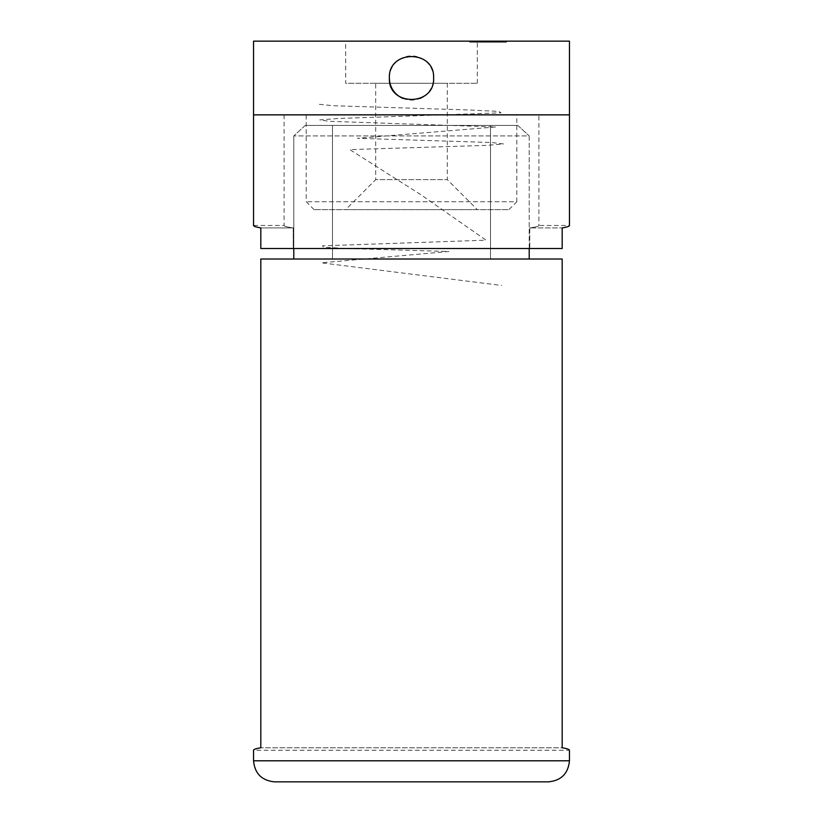 <?xml version="1.0" encoding="UTF-8"?>
<svg xmlns="http://www.w3.org/2000/svg" width="823" height="823" viewBox="0 0 823 823"><rect width="100%" height="100%" fill="white"/><g stroke="black" fill="none" stroke-linecap="round" stroke-linejoin="round"><path stroke-width="0.62" stroke-dasharray="4.12 3.09" d="M480.56 41.15L480.56 42.199L480.601 41.15L476.558 41.15L476.291 42.199L479.14 42.199L469.758 42.199L484.14 42.199L476.291 42.199L476.291 41.15L479.14 41.15L475.797 41.15L484.14 41.15L480.601 41.15L481.352 41.15L481.352 42.199L481.352 41.15M475.797 41.15L476.044 42.199L475.817 41.15L474.809 41.15L478.533 41.15L469.758 41.15L478.791 41.15L470.067 41.15L475.776 41.15L475.797 42.199L475.776 41.15L475.817 42.199L478.791 42.199L478.791 41.15M490.436 41.15L481.939 41.15L490.436 41.15L490.436 42.199L490.899 41.15M490.899 42.199L481.939 42.199L481.939 41.15L482.751 41.15L482.751 42.199L487.216 42.199L487.586 41.15L484.912 41.15L495.549 41.15L490.837 41.15L490.837 42.199L491.094 41.15L498.141 41.15L491.506 41.15L494.15 41.15L494.15 42.199L493.872 41.15L482.155 41.15L491.105 41.15L483.739 41.15L491.084 41.15L487.566 41.15L487.566 42.199L485.303 42.199L485.303 41.15M502.225 42.199L494.386 42.199L506.526 42.199L496.711 42.199L505.816 42.199L500.374 42.199L502.153 42.199L502.153 41.15L489.819 41.15L505.816 41.15L494.798 41.15L494.798 42.199L495.549 42.199L487.658 42.199L500.651 42.199L489.819 42.199L498.337 42.199L491.094 42.199L497.03 42.199L497.03 41.15L496.804 42.199L497.843 42.199L494.829 42.199L494.829 41.15L506.526 41.15L506.515 42.199L506.526 41.15L501.958 41.15L502.225 42.199L502.225 41.15M500.579 41.15L501.413 41.15L501.413 42.199L500.579 42.199L500.6 41.15L500.579 42.199M495.96 42.199L504.509 42.199L496.022 42.199L496.022 41.15L504.509 41.15L495.96 41.15L495.96 42.199L495.95 41.15M504.571 41.15L504.509 42.199L504.571 41.15M488.739 41.15L487.123 41.15L488.739 41.15L488.739 42.199L489.325 41.15M483.574 41.15L483.276 42.199L483.574 41.15M483.79 41.15L484.14 42.199L483.79 41.15M253.546 41.15L569.454 41.15M345.691 41.15L477.309 41.15L345.691 41.15L345.691 83.267L477.309 83.267L345.691 83.267M487.658 41.15L487.895 42.199L487.658 41.15M499.921 41.15L494.386 41.15L502.699 41.15L499.921 41.15L499.921 42.199M494.613 41.15L494.386 42.199L494.613 41.15M502.822 41.15L502.822 42.199M505.034 41.15L502.308 41.15L505.055 41.15L505.065 42.199L502.308 42.199L502.297 41.15L502.308 42.199L505.055 42.199L505.055 41.15L505.085 42.199L505.034 41.15M501.145 41.15L501.835 41.15L501.073 41.15L501.145 42.199L501.835 42.199L501.835 41.15M505.847 41.15L505.898 42.199L505.847 41.15M494.829 42.199L499.396 42.199L495.559 42.199L495.549 41.15L493.162 41.15L500.261 41.15L500.261 42.199L500.137 41.15L494.829 41.15M498.707 41.15L499.396 41.15L499.396 42.199L498.707 42.199L498.707 41.15M497.339 42.199L497.339 41.15L495.137 41.15L495.137 42.199L498.522 42.199L491.784 42.199L491.784 41.15L491.506 42.199L491.485 41.15M491.568 42.199L491.568 41.15L491.598 42.199L489.016 42.199L493.337 42.199L493.337 41.15L491.784 41.15L496.351 41.15L493.121 41.15L493.121 42.199L493.131 41.15M493.131 42.199L482.155 42.199L491.28 42.199L491.28 41.15L491.084 42.199L487.566 42.199L487.586 41.15M478.873 41.15L486.002 41.15L478.873 41.15L478.873 42.199L485.498 42.199L485.498 41.15M253.546 114.86L569.454 114.86L253.546 114.86M516.803 114.86L306.197 114.86L516.803 114.86L516.803 201.738L306.197 201.738L516.803 201.738L508.902 209.639L314.098 209.639L508.902 209.639M375.7 83.267L447.301 83.267L375.7 83.267L375.7 179.62L447.301 179.62L375.7 179.62L345.691 209.639L477.309 209.639L345.691 209.639M403.044 98.441A22.118 22.118 0 0 0 419.987 98.421M423.794 96.384A22.118 22.118 0 0 0 403.023 57.579A22.118 22.118 0 0 0 389.382 78.01M447.301 83.267L447.301 179.62L477.309 209.639M478.533 42.199L478.533 41.15L477.114 41.15L480.179 41.15L478.533 41.15L478.533 42.199L477.114 42.199L480.179 42.199L478.533 42.199M478.389 42.199L478.389 41.15M469.758 42.199L469.758 41.15M470.396 42.199L470.396 41.15M473.256 42.199L473.256 41.15M474.809 42.199L474.809 41.15M475.468 42.199L475.468 41.15M474.089 42.199L477.217 42.199L474.089 42.199L474.089 41.15L477.217 41.15L474.089 41.15M477.217 42.199L477.217 41.15M476.116 42.199L476.116 41.15M479.027 42.199L479.027 41.15M475.951 42.199L475.951 41.15M479.583 42.199L479.583 41.15M481.116 42.199L481.116 41.15M482.257 42.199L482.257 41.15M491.105 42.199L491.105 41.15M490.58 42.199L490.58 41.15M483.739 42.199L483.739 41.15M487.35 42.199L487.35 41.15L487.35 42.199M486.825 42.199L486.825 41.15M482.155 42.199L482.155 41.15M489.325 42.199L487.71 42.199L487.71 41.15M487.71 42.199L487.123 41.15L487.093 42.199L488.739 42.199M492.205 42.199L501.937 42.199L492.504 42.199L492.504 41.15L492.205 42.199L492.205 41.15M488.852 42.199L488.852 41.15M491.434 42.199L491.434 41.15M492.648 42.199L492.648 41.15L492.648 42.199M488.584 42.199L491.701 42.199L488.584 42.199L489.232 42.199L489.232 41.15L491.701 41.15L488.584 41.15L489.232 41.15L488.584 41.15L488.584 42.199M491.701 42.199L491.012 42.199L491.012 41.15L491.701 41.15L491.701 42.199M492.37 42.199L494.86 42.199L492.37 42.199L492.926 41.15L494.86 41.15L492.37 41.15L492.926 41.15L492.37 42.199M494.86 42.199L494.397 41.15L494.86 42.199M493.1 42.199L493.1 41.15M493.409 42.199L493.409 41.15L493.409 42.199M500.651 42.199L500.651 41.15M492.987 42.199L492.987 41.15M498.018 42.199L498.018 41.15M497.966 42.199L497.966 41.15M489.819 42.199L489.819 41.15M490.127 42.199L490.127 41.15M491.65 42.199L491.65 41.15M498.337 42.199L498.337 41.15L501.608 41.15L498.327 41.15L498.337 42.199L498.327 41.15M498.573 42.199L498.573 41.15M496.043 42.199L496.043 41.15M497.617 42.199L497.617 41.15M499.283 42.199L499.283 41.15L499.324 42.199M501.341 42.199L501.341 41.15M496.269 42.199L496.269 41.15L498.522 41.15L498.625 42.199L498.625 41.15L497.339 41.15M499.242 42.199L500.189 42.199L500.189 41.15L501.937 41.15L499.242 41.15L500.189 41.15L499.242 41.15L499.242 42.199L499.273 41.15M501.937 42.199L501.094 42.199L501.094 41.15L501.937 41.15L501.937 42.199M496.269 41.15L495.024 41.15L495.024 42.199L495.014 41.15M500.878 42.199L500.878 41.15M499.643 42.199L499.643 41.15M503.738 42.199L503.779 41.15L496.711 41.15L503.738 41.15L503.738 42.199M500.682 42.199L500.682 41.15M499.798 42.199L499.798 41.15M497.781 42.199L497.781 41.15L497.781 42.199M496.753 42.199L496.753 41.15L496.711 42.199M503.316 42.199L503.316 41.15M503.429 42.199L503.429 41.15M502.976 42.199L502.976 41.15M496.979 42.199L496.979 41.15M497.812 42.199L497.812 41.15M503.079 42.199L503.079 41.15L503.038 42.199M498.213 42.199L498.213 41.15L498.224 42.199M506.207 42.199L506.207 41.15M505.384 42.199L505.384 41.15M505.641 42.199L505.641 41.15M501.958 42.199L501.958 41.15M498.152 42.199L498.152 41.15L498.172 42.199M501.835 42.199L501.763 41.15M501.763 42.199L501.073 42.199L501.073 41.15M498.131 42.199L498.131 41.15L498.141 42.199M506.474 42.199L506.474 41.15M504.448 42.199L504.448 41.15M502.092 42.199L502.092 41.15M502.051 42.199L502.03 41.15M505.734 42.199L505.723 41.15L502.843 41.15L505.723 41.15L505.734 42.199M505.672 42.199L505.672 41.15L505.661 42.199M504.417 42.199L504.417 41.15M502.884 42.199L502.884 41.15M502.843 42.199L502.843 41.15M497.421 42.199L497.421 41.15L497.39 42.199M504.149 42.199L504.149 41.15M500.374 42.199L500.374 41.15L500.394 42.199M497.689 42.199L497.689 41.15M501.608 42.199L501.608 41.15M505.055 41.15L504.046 41.15L504.046 42.199L505.055 42.199M504.941 42.199L504.941 41.15M501.485 42.199L501.464 41.15M500.25 42.199L500.25 41.15L500.25 42.199M495.302 42.199L495.302 41.15M501.279 42.199L501.279 41.15M499.633 42.199L499.633 41.15M496.557 41.15L496.557 42.199L496.351 41.15M495.487 42.199L495.487 41.15M493.162 42.199L493.162 41.15L493.172 42.199M499.026 42.199L499.026 41.15M494.592 42.199L494.592 41.15M497.185 42.199L497.185 41.15M497.843 42.199L497.843 41.15L497.853 42.199M492.833 42.199L492.833 41.15M485.303 42.199L495.014 42.199M491.598 41.15L491.485 42.199M484.912 42.199L484.912 41.15M490.271 42.199L490.271 41.15M490.652 42.199L490.652 41.15M489.726 42.199L489.726 41.15M490.889 42.199L490.889 41.15M492.329 42.199L492.329 41.15M489.407 42.199L489.407 41.15L489.438 42.199M489.016 42.199L489.016 41.15M486.959 42.199L486.959 41.15M483.955 42.199L483.955 41.15M483.502 42.199L483.502 41.15M484.356 42.199L484.356 41.15M481.939 42.199L482.751 42.199L481.939 42.199M487.586 42.199L490.436 42.199M482.566 42.199L486.63 42.199L482.566 42.199L482.566 41.15L486.63 41.15L482.566 41.15L483.194 41.15L483.194 42.199L482.566 42.199M485.498 42.199L486.63 42.199L486.63 41.15L486.002 41.15L486.002 42.199L486.002 41.15M486.002 42.199L479.367 42.199L479.367 41.15M478.945 42.199L478.945 41.15M479.14 42.199L479.14 41.15M478.07 42.199L478.07 41.15M480.56 42.199L481.352 42.199M480.251 42.199L480.251 41.15M476.548 42.199L476.548 41.15M480.179 42.199L480.004 41.15L480.179 42.199M477.114 42.199L477.114 41.15M470.067 42.199L476.435 42.199L470.067 42.199L470.067 41.15M478.791 42.199L478.225 41.15M478.225 42.199L475.817 42.199M474.027 42.199L474.027 41.15M476.435 42.199L476.435 41.15M475.869 42.199L475.869 41.15M473.462 42.199L473.462 41.15M470.663 42.199L470.663 41.15M284.079 114.86L284.079 225.43L253.546 225.43C253.566 226.274 255.984 227.107 260.819 227.909L260.819 248.495L562.181 248.495L260.819 248.495L293.225 248.495L293.225 227.909C287.165 227.117 284.12 226.284 284.079 225.43C284.12 226.284 287.165 227.117 293.225 227.909L293.225 248.495L562.181 248.495L562.181 227.909C567.016 227.107 569.434 226.274 569.454 225.43L538.921 225.43C538.88 226.284 535.835 227.117 529.775 227.909C535.835 227.117 538.88 226.284 538.921 225.43L538.921 114.86L284.079 114.86L538.921 114.86M529.775 227.909L529.775 248.495L529.775 227.909L562.181 227.909L529.775 227.909M260.819 227.909L293.225 227.909L260.819 227.909M293.79 259.019L260.819 259.019L260.819 747.778C255.984 748.58 253.566 749.414 253.546 750.257L569.454 750.257C569.434 749.414 567.016 748.58 562.181 747.778L260.819 747.778L562.181 747.778L562.181 259.019L260.819 259.019L293.79 259.019L293.79 135.918L293.79 248.495M529.21 248.495L529.21 135.918L293.79 135.918L529.21 135.918L529.21 259.019M332.482 125.394L517.77 125.394L305.23 125.394L332.482 125.394L332.482 259.019L490.518 259.019L332.482 259.019L332.482 125.394M305.23 125.394L517.77 125.394L305.23 125.394L293.79 135.918L305.23 125.394M490.518 259.019L490.518 125.394L490.518 259.019L332.482 259.019L490.518 259.019M517.77 125.394L529.21 135.918L517.77 125.394M274.604 781.85L548.396 781.85M319.365 104.336L333.582 105.745L469.48 109.994L498.748 111.403L501.084 112.823L338.407 118.481L319.746 119.901L329.406 121.31L495.672 126.968L357.347 138.295L491.887 142.533L503.511 143.953L486.743 145.362L349.847 149.611L421.129 194.897L486.043 240.172L322.503 245.83L323.511 247.25L351.658 248.659L448.977 251.488L321.371 262.815L501.629 285.458M479.398 42.199L479.398 41.15M480.138 42.199L480.138 41.15M500.744 42.199L500.744 41.15M506.515 42.199L506.515 41.15M502.369 42.199L502.369 41.15M498.45 42.199L498.45 41.15M499.222 42.199L499.222 41.15M497.678 42.199L497.678 41.15M495.559 42.199L495.559 41.15M491.938 42.199L491.938 41.15L491.959 42.199M489.706 42.199L489.706 41.15M569.454 760.791L253.546 760.791M477.309 83.267L477.309 41.15M314.098 209.639L306.197 201.738L306.197 114.86M484.027 41.15L484.027 42.199M484.809 41.15L484.809 42.199M487.483 41.15L487.483 42.199M495.868 41.15L495.868 42.199M492.175 41.15L492.175 42.199M495.076 41.15L495.076 42.199M488.296 41.15L488.296 42.199M494.222 41.15L494.222 42.199M499.17 41.15L499.17 42.199M506.536 41.15L506.536 42.199M499.499 41.15L499.499 42.199M497.277 41.15L497.277 42.199M492.092 41.15L492.092 42.199M487.772 41.15L487.772 42.199M482.124 41.15L482.124 42.199M474.933 41.15L474.933 42.199M481.404 41.15L481.404 42.199M475.694 41.15L475.694 42.199M480.642 41.15L480.642 42.199"/><path stroke-width="1.23" d="M569.454 41.15L253.546 41.15L253.546 114.86L569.454 114.86L253.546 114.86L253.546 225.43C253.566 226.274 255.984 227.107 260.819 227.909L260.819 248.495L562.181 248.495L562.181 227.909C567.016 227.107 569.434 226.274 569.454 225.43L569.454 41.15M389.382 78.01C388.014 49.483 434.966 49.473 433.618 78C434.997 106.496 388.045 106.589 389.382 78.01A22.118 22.118 0 0 0 403.044 98.441M419.987 98.421A22.118 22.118 0 0 0 423.794 96.384M253.546 760.791L253.546 750.257C253.566 749.414 255.984 748.58 260.819 747.778L260.819 259.019L562.181 259.019L562.181 747.778C567.016 748.58 569.434 749.414 569.454 750.257L569.454 760.791C568.209 773.579 561.183 780.605 548.396 781.85L274.604 781.85C261.817 780.605 254.791 773.579 253.546 760.791L569.454 760.791M529.21 259.019L529.21 248.495M293.79 248.495L293.79 259.019"/></g></svg>
